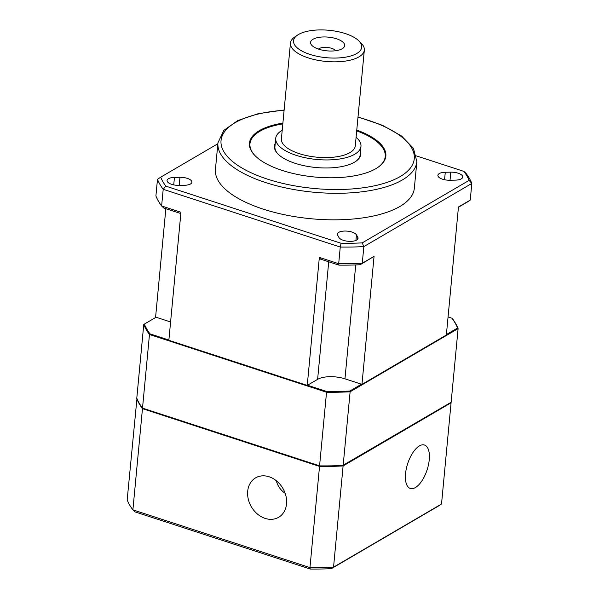 <?xml version="1.0" encoding="UTF-8"?>
<svg xmlns="http://www.w3.org/2000/svg" width="599" height="599" viewBox="0 0 599 599"><rect width="100%" height="100%" fill="white"/><g stroke="black" fill="none" stroke-linecap="round" stroke-linejoin="round"><path stroke-width="0.9" d="M285.154 493.306C280.572 490.162 277.629 485.969 276.326 480.742M286.532 503.916A22.837 18.255 -120.3 0 0 276.813 481.139A22.837 18.255 -120.3 0 0 255.586 477.867A22.837 18.255 -120.3 0 0 251.355 506.791A22.837 18.255 -120.3 0 0 278.64 517.289A22.837 18.255 -120.3 0 0 286.532 503.916M331.419 568.646L438.296 506.133A1652.776 52.315 147.3 0 0 441.523 504.006L333.546 567.163L343.107 465.947A159.836 64.25 -174.6 0 1 319.529 466.396L309.96 567.605A159.836 64.25 5.4 0 0 333.546 567.163A1652.776 52.315 -32.7 0 0 331.419 568.646A156.983 63.097 -174.6 0 1 310.289 569.05L135.03 511.898A1652.776 464.382 26.5 0 1 132.896 509.869L309.96 567.605A1652.776 464.382 -153.5 0 1 310.289 569.05M349.794 391.05A159.267 64.018 -174.6 0 1 326.702 391.484L326.65 392.008A159.267 64.018 5.4 0 0 349.741 391.566L349.794 391.05L361.474 384.214L344.964 378.83A19.977 8.034 5.4 0 0 317.612 379.347L307.242 385.412L319.349 257.398L320.577 259.135L339.019 265.14A156.983 63.097 5.4 0 0 360.149 264.743L374.061 256.357L361.961 384.371L446.352 335.013L458.452 206.992L470.245 200.096A1652.776 52.315 -32.7 0 1 467.025 202.23L458.43 207.254M450.5 402.64L342.763 465.445M450.8 172.16A9.704 3.901 -174.6 0 1 462.742 177.057A9.704 3.901 -174.6 0 1 455.352 180.134L449.827 180.239A9.704 3.901 -174.6 0 1 437.891 175.342A9.704 3.901 -174.6 0 1 445.274 172.265L450.8 172.16L450.036 180.232M144.396 324.119L143.753 324.493L136.797 398.133A159.836 64.25 5.4 0 0 142.51 408.136L149.473 334.497L326.537 392.24L319.574 465.872A159.836 64.25 5.4 0 0 343.16 465.423L350.123 391.791L458.1 328.634A159.836 64.25 -174.6 0 0 452.38 318.631L452.215 318.578M356.091 137.291A42.814 17.206 -174.6 0 1 360.965 146.373A42.814 17.206 -174.6 0 1 316.721 159.476A42.814 17.206 -174.6 0 1 275.72 138.317A42.814 17.206 -174.6 0 1 282.204 130.305M358.846 40.874L361.197 43.218A37.108 14.915 -174.6 0 1 364.334 50.084L355.282 145.842A37.108 14.915 -174.6 0 1 316.938 157.193A37.108 14.915 -174.6 0 1 281.403 138.856L290.448 43.106A37.108 14.915 -174.6 0 1 294.813 36.943L297.568 35.079A34.248 13.77 -174.6 0 1 345.406 33.604A34.248 13.77 -174.6 0 1 358.846 40.874A34.248 13.77 -174.6 0 1 326.343 57.699A34.248 13.77 -174.6 0 1 297.568 35.079M356.442 234.86L357.783 237.204A9.704 3.901 -174.6 0 1 358.052 238.297A9.704 3.901 -174.6 0 1 349.352 241.352A9.704 3.901 -174.6 0 1 338.989 237.563L337.649 235.212A9.704 3.901 -174.6 0 1 337.387 234.127A9.704 3.901 -174.6 0 1 346.087 231.064A9.704 3.901 -174.6 0 1 356.442 234.86L355.918 240.431M429.243 459.815A22.837 10.198 108.1 0 0 424.474 445.027A22.837 10.198 108.1 0 0 407.702 463.574A22.837 10.198 108.1 0 0 410.315 488.447A22.837 10.198 108.1 0 0 429.243 459.815M349.741 391.566L457.501 328.537L457.554 328.02L446.397 334.542M469.092 180.374L362.215 242.887A1652.776 991.824 -124.1 0 0 363.848 246.601L471.825 183.444A1652.776 991.824 55.9 0 0 469.092 180.374A156.983 63.097 -174.6 0 0 463.97 171.411A1652.776 464.382 26.5 0 1 466.104 173.44A159.836 64.25 -174.6 0 1 471.825 183.444L470.245 200.096M168.888 340.022L149.997 333.86A159.267 64.018 -174.6 0 1 144.396 324.066L156.084 317.238L170.588 321.963M358.007 116.962L382.574 125.348L401.555 136.018L413.422 148.312L416.859 161.633L414.351 188.176A99.898 40.155 -174.6 0 1 263.081 209.081A99.898 40.155 -174.6 0 1 215.438 169.375L217.946 142.832L223.824 130.387L237.788 120.534L258.431 113.615L284.128 109.976M307.242 385.412L168.858 340.284L180.958 212.271L161.625 205.966A1652.776 464.382 -153.5 0 0 163.759 207.995L180.838 213.566M149.473 334.497A159.836 64.25 -174.6 0 1 143.753 324.493M350.123 391.791A159.836 64.25 -174.6 0 1 326.537 392.24M144.396 324.066L144.352 324.591A159.267 64.018 5.4 0 0 149.945 334.384L326.65 392.008M275.241 143.318A43.383 17.438 5.4 0 0 274.409 146.066A43.383 17.438 5.4 0 0 315.958 167.51A43.383 17.438 5.4 0 0 360.793 154.235A43.383 17.438 5.4 0 0 360.493 151.375M275.196 143.835A43.383 17.438 5.4 0 0 274.387 146.328M360.763 154.497A43.383 17.438 5.4 0 0 360.441 151.891M374.061 256.357L362.268 263.253L363.848 246.601A159.836 64.25 -174.6 0 1 340.262 247.05A1652.776 1403.884 -35.4 0 0 341.086 243.284L165.826 186.139A1652.776 1403.884 144.6 0 0 163.198 189.306L340.262 247.05L338.682 263.702A159.836 64.25 5.4 0 0 362.268 263.253A1652.776 52.315 147.3 0 0 360.149 264.743M174.436 177.416L179.962 177.311A9.704 3.901 -174.6 0 1 191.905 182.208A9.704 3.901 -174.6 0 1 184.522 185.278L178.996 185.383A9.704 3.901 -174.6 0 1 167.054 180.486A9.704 3.901 -174.6 0 1 174.436 177.416L173.732 184.889M318.428 49.081A9.255 3.721 -174.6 0 1 319.087 48.601A9.255 3.721 -174.6 0 1 328.042 47.546A9.255 3.721 -174.6 0 1 335.732 50.713M356.772 130.08A68.503 27.532 -174.6 0 1 385.853 156.077A68.503 27.532 -174.6 0 1 315.059 177.042A68.503 27.532 -174.6 0 1 249.454 143.183A68.503 27.532 -174.6 0 1 282.893 123.095M257.69 132.664A68.503 27.532 5.4 0 0 249.416 143.708M385.786 156.601A68.503 27.532 5.4 0 0 379.729 144.194M339.019 265.14A1652.776 464.382 -153.5 0 0 338.682 263.702L319.349 257.398M157.477 179.311L155.905 195.963A159.836 64.25 5.4 0 0 161.625 205.966L163.198 189.306A159.836 64.25 -174.6 0 1 157.477 179.311A1652.776 52.315 -32.7 0 1 160.704 177.177L217.864 143.745M448.059 316.953L451.953 318.226A159.267 64.018 -174.6 0 1 457.554 328.02M458.1 328.634L451.137 402.266L343.16 465.423M319.671 465.872L142.959 408.278M361.474 384.214L361.961 384.371M416.53 155.942L463.97 171.411M275.72 138.317L274.926 146.643A42.814 17.206 5.4 0 0 278.31 154.34M355.409 161.625A42.814 17.206 5.4 0 0 360.179 154.699L360.965 146.373M364.334 50.084A37.108 14.915 -174.6 0 1 325.991 61.442A37.108 14.915 -174.6 0 1 290.448 43.106M136.954 398.53L127.175 499.866A159.836 64.25 5.4 0 0 132.896 509.869L142.465 408.653L319.529 466.396M156.084 317.238L155.598 317.081L165.848 208.677M142.51 408.136L319.574 465.872M255.474 156.107A67.934 27.307 -174.6 0 1 249.97 143.76L249.925 144.277A67.934 27.307 5.4 0 0 250.786 149.885M383.285 162.404A67.934 27.307 5.4 0 0 385.179 157.065L385.232 156.549A67.934 27.307 -174.6 0 1 377.512 167.645M356.697 130.874A67.934 27.307 -174.6 0 1 385.232 156.549M249.97 143.76A67.934 27.307 -174.6 0 1 282.81 123.888M160.704 177.177A156.983 63.097 5.4 0 0 165.826 186.139M342.201 48.744A17.124 6.881 -174.6 0 1 326.522 50.803A17.124 6.881 -174.6 0 1 312.034 45.554A17.124 6.881 -174.6 0 1 328.282 37.138A17.124 6.881 -174.6 0 1 342.673 48.452A17.124 6.881 -174.6 0 1 342.201 48.744M142.465 408.653A159.836 64.25 -174.6 0 1 136.744 398.649M343.107 465.947L451.084 402.79L441.523 504.006M450.927 402.386A159.836 64.25 -174.6 0 1 451.084 402.79M342.733 465.723A159.267 64.018 -174.6 0 1 319.641 466.164M149.997 333.86L149.945 334.384M326.702 391.484L307.542 385.239M341.086 243.284A156.983 63.097 5.4 0 0 362.215 242.887M328.724 261.785L317.612 379.347M355.731 264.93L344.964 378.83M357.588 239.315L357.783 237.204M444.57 179.737L445.274 172.265M416.859 161.633A99.898 40.155 -174.6 0 1 265.589 182.545A99.898 40.155 -174.6 0 1 217.946 142.832M357.985 117.239A97.045 39.01 -174.6 0 1 400.199 176.548A97.045 39.01 -174.6 0 1 267.311 179.079A97.045 39.01 -174.6 0 1 221.42 138.242A97.045 39.01 -174.6 0 1 284.106 110.253M179.206 185.383L179.962 177.311"/></g></svg>
